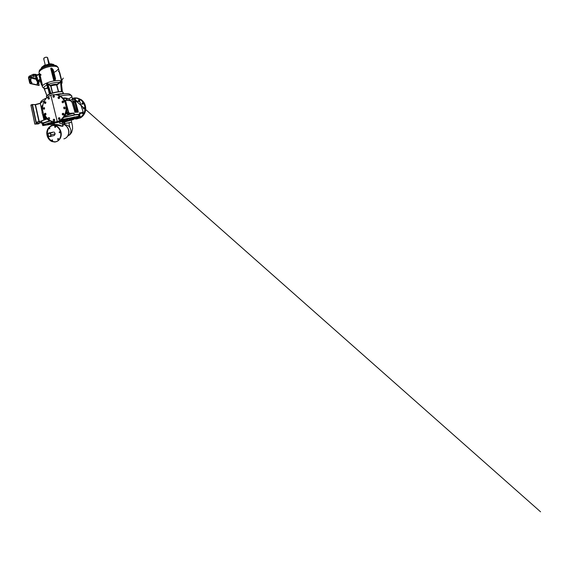 <?xml version="1.0" encoding="UTF-8"?>
<svg xmlns="http://www.w3.org/2000/svg" width="569" height="569" viewBox="0 0 569 569"><rect width="100%" height="100%" fill="white"/><g stroke="black" fill="none" stroke-linecap="round" stroke-linejoin="round"><path stroke-width="0.85" d="M49.546 64.126L47.476 57.597L49.076 64.183M47.426 57.711L48.728 64.24M44.026 59.14L43.863 58.23C44.645 57.512 45.655 57.192 46.9 57.284L47.554 57.576M43.877 58.216L43.948 58.123C44.681 57.441 45.627 57.149 46.793 57.227L47.213 57.362M41.48 67.626L41.58 67.505C43.088 65.414 49.275 63.508 52.54 64.162L53.785 64.525M41.06 68.721L41.551 67.533C43.073 65.435 49.29 63.522 52.568 64.176L54.667 65.293M41.58 68.365C43.095 65.819 51.502 63.7 54.041 65.222M41.693 68.294C43.322 65.833 51.31 63.82 53.913 65.215M51.964 64.966C48.657 64.788 43.735 66.36 41.914 68.152M39.204 71.829C38.671 70.314 41.253 68.003 45.413 66.537C49.567 65.065 54.446 64.781 56.537 65.805L57.775 67.163M61.623 81.196L59.297 72.355L58.685 71.111L58.394 71.417M39.524 74.169L39.211 73.557L39.033 74.126M38.948 84.966L38.728 85.442L30.171 83.586L29.638 82.903L28.478 77.59L29.04 76.282L33.066 74.34L33.173 74.809L35.171 74.233L36.757 80.186L38.244 81.139L36.814 78.387L36.615 75.649L38.912 74.134L36.686 75.186M40.179 79.93L39.176 76.203L39.225 73.721M51.189 68.038L52.96 69.816L55.236 78.686L53.842 80.77L50.691 68.387L51.324 68.38L52.227 69.667L54.51 78.579L54.233 80.343L51.217 68.529L50.691 68.387L51.829 68.188L53.28 69.852L55.556 78.7L55.015 80.634L53.842 80.77L54.233 80.343L54.482 80.919M39.417 74.283L39.553 73.557M39.538 74.112L42.561 85.585L42.412 86.068L42.17 85.642M52.227 69.667L51.829 68.188M52.177 68.806L51.566 68.444L52.177 68.806M54.51 78.579L55.015 80.634M54.581 80.25L54.866 80.777C57.547 80.407 59.553 80.428 60.89 80.841L61.893 81.438L62.042 82.996L61.495 84.013M51.31 93.38L50.705 93.8L47.213 83.074L50.94 85.997L52.668 92.946M58.358 91.737L56.644 85.08L56.95 84.269L59.745 82.533L60.698 80.99L60.307 81.922M44.055 88.415L43.884 87.982L44.901 88.65L47.81 88.039M50.719 93.778L49.688 93.828L46.686 84.511M50.705 93.8L49.894 94.148L46.409 83.415L47.213 83.074L48.016 83.842M50.918 93.316L47.817 84.034L48.521 84.29C52.312 82.818 57.448 82.028 59.745 82.533L60.549 82.043L61.452 91.645C59.34 91.381 54.667 92.185 51.146 93.451L50.748 93.8C54.532 92.391 59.802 91.481 61.936 91.837L61.537 91.63M48.386 84.553L50.698 86.033L52.426 93.017M58.614 91.709L56.893 85.037L59.916 82.733M62.391 91.801L61.936 91.837L60.698 80.99L61.146 81.132L62.412 91.943L61.651 91.652C59.439 91.339 54.695 92.171 51.089 93.458L51.089 93.458M49.887 94.12L46.622 96.033M61.409 83.252L61.736 82.875C62.156 82.327 62.206 81.844 61.893 81.438L58.237 67.668L56.978 66.751C53.436 64.731 41.565 67.803 39.631 71.217M40.676 82.043L36.878 81.083L34.937 74.681L30.292 76.879L35.904 78.458M36.281 77.05L37.362 77.754M37.582 78.707L37.234 79.39M39.538 74.048L39.204 75.798L39.723 73.586L42.561 85.585L41.928 85.3M39.282 75.713L41.302 84.297L42.497 86.011M42.092 85.592L42.469 87.057L43.82 87.79M42.142 85.62L42.355 86.011M42.426 85.635L42.561 85.791C43.571 84.091 48.934 81.751 54.048 80.905L54.14 80.634M29.638 82.903L30.029 82.725L28.863 77.405L29.147 76.751L30.321 76.488M33.144 76.424L34.481 76.196L33.144 76.424M30.029 82.725L30.562 83.408L39.105 85.279L38.55 81.502M33.066 74.34L34.232 74.304M31.508 83.102L31.089 82.32M30.74 79.61L30.313 78.835M37.497 84.12L37.063 83.693M30.591 81.915L30.498 80.421L29.652 79.632M37.255 82.91L37.995 83.643L38.087 83.11L37.141 81.495M31.964 82.597L31.48 82.149L31.964 82.597M31.181 79.112L30.698 78.65L31.181 79.112M37.874 83.956L37.44 83.522L37.874 83.956M29.929 80.009L30.975 81.737L30.882 80.243L30.036 79.454L29.929 80.009M38.258 82.064L37.518 81.324L37.426 81.858L38.365 83.479L38.258 82.064L37.888 82.228M37.49 79.276L36.928 77.021M36.857 76.964L37.447 79.233M44.09 88.508L46.914 95.748M46.85 95.628L43.941 88.181L45.022 88.856L47.881 88.252M46.928 95.556L44.247 88.565M45.022 88.856L44.901 88.65C42.967 87.925 43.635 86.701 46.921 84.98M49.716 93.899L46.594 84.312M49.866 94.113L49.852 94.148C47.142 95.308 46.025 96.218 46.494 96.886L47.312 97.263M42.099 111.929L40.342 103.423L35.506 104.724L40.363 103.202L35.086 104.589L32.198 104.49L35.228 104.767L38.984 121.816M71.786 102.043L68.842 99.042C67.028 98.202 65.364 97.847 63.856 97.989L62.946 98.117M70.62 100.3L72.242 99.106C72.626 98.8 72.796 99.006 72.754 99.71L72.697 101.019L75.897 112.086M68.55 98.899C71.324 97.519 72.355 96.438 71.637 95.656L75.755 112.093M38.393 121.972L36.409 122.2L36.06 122.847L32.141 104.732L30.89 105.201L34.937 124.099M36.409 122.2L41.786 120.969M30.847 105.279L32.518 104.66L36.331 122.769L46.978 119.028M79.504 112.847L82.932 112.598L83.01 111.56L79.859 101.73L75.841 101.289L75.705 102.306L78.252 111.496L78.181 112.185L75.037 112.321L71.929 101.943L71.139 100.777L65.99 100.215L65.755 101.36L68.586 112.093L69.454 113.309L73.977 113.067L64.788 116.012M41.829 122.797L41.786 120.962L46.765 118.821L39.617 121.659L39.809 122.748L41.907 122.065L41.487 122.584L42.049 123.672M79.831 114.006L80.421 113.387M82.071 108.202L81.047 104.589M83.138 103.366L82.839 102.968C82.171 102.776 81.844 103.046 81.858 103.771L82.171 104.177C82.832 104.355 83.152 104.077 83.138 103.366M84.489 108.409L84.134 107.612L83.181 108.067L83.551 108.871L84.489 108.409M82.107 113.11L82.548 113.636L83.252 113.473L83.131 112.399M79.063 116.801L79.788 117.1C80.393 116.688 80.4 116.247 79.816 115.763L79.816 115.77M74.994 118.224L75.869 117.947M75.158 99.852C75.577 99.461 75.585 99.063 75.172 98.672L74.994 98.601C74.418 98.601 74.176 98.906 74.262 99.518M79.624 99.781L79.525 99.703C78.899 99.255 78.159 100.279 78.728 100.798L78.842 100.884C79.468 101.318 80.193 100.293 79.624 99.781M78.394 117.072L78.7 118.181C83.458 116.403 86.189 110.222 84.397 105.023C82.676 99.803 77.071 96.958 72.441 98.579M73.728 118.843L76.488 118.985L78.515 118.409M78.785 118.345L76.488 118.985M77.917 118.587L78.422 118.473L77.917 118.587M72.633 98.309L72.519 98.345C75.321 97.47 78.024 97.854 80.62 99.49C78.067 97.868 75.407 97.477 72.633 98.309M77.021 98.024L81.09 99.561C84.255 101.865 85.805 105.101 85.727 109.255C85.492 113.11 83.152 116.617 79.916 118.11M82.832 102.961L82.725 104.219L82.171 104.177M84.112 107.598L83.728 108.074L84.112 108.885M82.647 112.954L83.095 113.601M79.56 116.574L79.973 117.015M75.236 98.714C74.802 98.985 74.717 99.347 74.973 99.795M79.546 99.717C79.063 100.009 78.984 100.393 79.304 100.869L79.39 100.941M79.696 113.516L81.459 113.224M79.468 112.783L79.909 114.369L79.696 114.718L79.02 114.298M75.25 114.582L63.842 117.378L74.29 115.158M61.516 119.639L79.895 116.048C80.563 116.311 78.486 117.171 73.671 118.637M51.039 124.355L42.803 125.593C41.978 125.301 45.385 124.056 53.024 121.873M79.696 114.718L78.558 115.486M43.92 124.177L42.483 124.17C41.686 123.878 44.204 122.84 50.044 121.048C42.511 123.395 40.477 124.44 43.927 124.177M54.638 119.725L54.204 119.846L54.645 119.732M59.937 118.331L59.354 118.48L59.937 118.338M69.276 114.262L68.458 114.554L65.99 113.48M68.223 114.028L69.041 114.234L68.145 114.035L66.637 111.14M64.859 115.891L65.535 115.827M63.379 101.19L63.259 102.655M64.894 107.207L64.88 108.722M63.486 113.352L63.408 113.437C63.067 113.956 63.123 114.433 63.586 114.853M59.589 117.826C59.233 118.345 59.29 118.821 59.745 119.248M54.389 119.39L54.546 120.72M49.361 117.762L49.467 118.992M45.783 113.516L45.833 114.675M44.489 107.826L44.474 108.942M45.748 102.086L45.669 103.224M49.275 97.704L49.14 98.899M54.247 95.812L54.076 97.1M59.432 97.036C58.977 97.441 58.92 97.904 59.254 98.423M57.249 121.489L59.653 120.777L57.249 121.489M57.931 121.282L57.227 121.432L57.931 121.282M58.842 120.884C62.81 118.964 65.741 114.355 66.075 109.284C66.417 104.205 64.141 99.17 60.499 96.595L57.746 95.165C55.776 94.618 53.813 94.525 51.843 94.888C49.937 95.5 48.201 96.495 46.651 97.875C45.243 99.433 44.133 101.232 43.329 103.273C42.718 105.393 42.462 107.577 42.568 109.81C42.888 112.015 43.55 114.085 44.553 116.019C45.748 117.811 47.191 119.291 48.906 120.45L51.694 121.624L55.271 121.901M63.628 101.616L63.273 101.097C62.462 100.855 62.064 101.211 62.071 102.15L62.441 102.676C63.244 102.904 63.636 102.548 63.628 101.616M65.222 108.174L64.802 107.143C64.24 106.922 63.842 107.121 63.628 107.733L64.062 108.779C64.617 108.985 65.008 108.786 65.222 108.174M63.65 114.782C64.02 114.177 63.92 113.672 63.358 113.281L62.476 113.48C62.099 114.099 62.206 114.604 62.789 114.988L63.65 114.782M59.396 119.476C60.15 118.914 60.15 118.331 59.396 117.719L58.956 117.705C58.202 118.281 58.216 118.864 58.984 119.469L59.396 119.476M53.77 120.977L53.806 120.984C54.745 121.289 55.093 119.518 54.147 119.255L54.133 119.248C53.187 118.914 52.817 120.699 53.77 120.977M48.372 119.035L48.735 119.277C49.574 119.198 49.795 118.708 49.403 117.811L49.055 117.577C48.216 117.641 47.988 118.132 48.372 119.035M44.581 114.341L45.093 114.952C45.719 115.002 46.011 114.653 45.961 113.9L45.463 113.295C44.83 113.231 44.538 113.587 44.581 114.341M43.258 108.174L43.721 109.191L44.631 108.587L44.183 107.577L43.258 108.174M44.666 102.043C44.346 102.605 44.425 103.067 44.901 103.416L45.691 103.202C46.011 102.648 45.94 102.192 45.47 101.837L44.666 102.043M48.493 97.427C47.846 97.918 47.796 98.451 48.358 99.027L48.884 99.063C49.531 98.586 49.581 98.053 49.034 97.477L48.493 97.427M53.842 95.535C53.031 95.293 52.533 96.744 53.28 97.164L53.472 97.242C54.275 97.491 54.795 96.054 54.055 95.628L53.842 95.535M59.404 97L59.283 96.901C58.536 96.325 57.625 97.662 58.308 98.323L58.443 98.437C59.197 98.992 60.086 97.655 59.404 97M45.847 117.84L44.368 118.608L45.164 119.056M42.839 105.037L42.519 107.406L41.95 108.025L42.625 110.315M67.391 100.194L66.16 98.579L63.038 98.209M71.139 100.777L70.805 100.585C70.755 100.507 70.428 99.81 68.06 98.821L65.286 98.195M67.675 113.772L66.338 112.413M69.454 113.309L68.145 114.035L67.604 113.686M67.441 113.466L66.431 113.7M67.17 113.473L66.786 113.814M68.017 114.049L68.579 114.013M66.872 107.249L68.173 112.178L66.843 112.598L66.488 111.823M66.623 111.183L66.872 111.837M65.172 108.33L64.923 107.228M63.557 102.299L63.287 101.261M63.01 98.174L68.06 98.821L65.25 98.188M43.557 115.201C43.678 115.756 43.941 115.905 44.346 115.656M43.372 115.151L44.019 115.016M44.119 119.796L42.248 113.38C42.006 112.093 42.134 111.204 42.618 110.713L42.447 111.076M75.663 111.673L77.128 111.794L74.71 101.367L75.521 101.111L75.35 102.377L78.024 112.001L74.695 112.114M72.619 99.241L74.503 99.66L75.641 101.104M72.633 99.291L74.503 99.66L76.239 101.19M75.705 102.306L73.778 102.783L73.707 101.133L75.734 101.133L74.062 100.941M76.993 111.033L76.097 111.225L76.488 112.065M74.781 116.915L73.678 117.157L74.781 116.915M77.953 116.638L78.799 116.368L77.953 116.638M76.516 117.513L77.661 117.178L76.516 117.513M49.688 124.49L50.741 124.255L49.688 124.49M45.449 125.109L46.217 124.96L45.449 125.109M45.193 124.647L44.098 124.96L45.193 124.647M67.362 118.409L65.876 118.765L67.362 118.409M77.114 116.567L76.189 116.773L77.114 116.567M47.042 124.96L47.981 124.753L47.042 124.96M73.714 119.198L73.572 118.629M73.557 118.58L69.333 118.907M61.58 120.059L60.705 120.208M53.23 121.901L47.12 123.715L47.476 124.27M52.953 125.5L52.839 122.733L57.128 121.517M52.554 123.516L47.91 124.134L51.701 123.06L52.711 125.308L53.991 125.073L53.792 123.253L52.846 123.388L52.839 122.733M67.846 135.948C69.937 135.116 71.232 132.549 70.826 129.981C70.193 127.179 68.65 125.493 66.175 124.931L64.852 124.91L65.108 123.587L64.027 121.14L67.619 120.137L67.462 119.533L64.34 120.408L64.112 119.554L62.661 119.739M64.717 122.043L71.189 120.151L64.276 121.681L64.752 124.59L63.756 121.78L64.027 121.14M64.781 123.665L71.701 122.086L68.97 122.961L69.745 127.271M64.041 123.878L62.867 124.213M63.372 124.327L64.005 124.191M62.007 122.065L63.5 121.638M61.993 122.001L63.529 121.866M63.173 121.674L64.226 124.611M67.462 119.533L68.749 119.141C70.535 118.537 68.643 118.757 65.35 119.568L64.19 119.839M68.899 118.829L64.254 119.618M61.36 121.531C64.276 120.557 58.941 121.503 53.97 122.883L56.765 121.617M62.647 124.618C63.458 125.593 63.358 126.162 62.355 126.318L56.772 125.258L54.297 125.308L54.489 124.497C56.167 124.312 58.166 124.647 60.485 125.5C62.042 126.048 62.825 125.991 62.825 125.322L62.825 125.322C62.924 124.305 61.281 123.231 59.937 123.601L59.624 122.349L64.34 120.408L58.088 121.289M53.586 125.429L56.772 125.258L54.937 125.585M48.834 128.153C46.857 130.856 46.886 135.266 48.913 138.288M55.079 141.852C58.344 141.717 61.096 138.566 61.253 134.654C61.431 130.749 58.991 126.859 55.805 125.763L54.894 125.521C51.338 124.824 47.988 127.605 47.383 131.56C46.743 135.507 48.948 139.953 52.384 141.375M55.997 141.624C59.02 140.991 61.281 137.691 61.168 133.971C61.068 130.244 58.628 126.752 55.598 125.799M51.907 141.532L54.61 142.022C57.882 141.887 60.648 138.722 60.805 134.789C60.99 130.863 58.536 126.951 55.342 125.849L54.425 125.6C50.861 124.903 47.497 127.691 46.893 131.667C46.245 135.635 48.457 140.109 51.907 141.532M55.001 127.392C54.517 126.894 54.567 126.546 55.165 126.346L55.229 126.361C55.719 126.851 55.67 127.2 55.072 127.406L55.001 127.392M49.638 128.814L49.005 128.039L49.638 128.814M48.201 135.5L47.447 135.223L47.874 134.597M52.241 140.002C52.704 140.443 52.682 140.792 52.184 141.055L52.021 141.027C51.559 140.579 51.58 140.23 52.085 139.974L52.241 140.002M57.732 138.765L58.031 138.637C58.522 138.793 58.65 139.12 58.415 139.604L58.123 139.739C57.633 139.583 57.497 139.256 57.732 138.765M59.148 132.349L59.617 131.688L60.065 132.122L59.603 132.783L59.148 132.349M55.442 127.335L55.371 127.314C54.887 126.823 54.937 126.474 55.534 126.275M49.681 128.871L49.738 127.833M48.223 135.543L47.874 134.732M52.568 140.927L52.398 140.899C51.935 140.458 51.957 140.109 52.462 139.853M58.486 139.611C57.995 139.462 57.867 139.135 58.102 138.651L58.394 138.516M59.958 132.691L59.51 132.257L59.98 131.603M65.207 125.116L66.175 124.931L64.866 124.917M64.503 124.739L65.072 124.767M51.701 123.06L52.192 123.295L52.611 125.365L52.291 123.53M57.469 124.639L56.551 125.301M72.512 117.627L72.789 118.132L69.582 118.743M71.118 117.875L71.097 118.622L69.496 118.821M78.188 117.15L78.494 118.267L77.078 118.658L76.801 117.641M37.981 123.935L34.823 124.106L38.905 123.715M39.93 123.032L36.508 123.594L36.331 122.769L36.636 123.878L34.823 124.106L30.946 104.959L34.929 124.063L41.487 122.584M51.395 64.304L50.911 63.728L49.965 64.091M51.018 64.126L50.911 63.728M50.314 64.297L50.207 63.892M50.029 64.013L51.089 63.764M44.887 65.563L44.787 65.158L44.083 65.328L43.877 66.068M44.183 65.734L44.083 65.328M43.92 65.442L44.979 65.193M48.23 135.55L47.846 134.661L48.65 133.025L50.3 133.139L51.146 134.91L50.335 136.56L48.685 136.425L48.23 135.55L48.209 133.85L49.432 133.089L50.684 134.028L50.705 135.749L49.467 136.503L48.23 135.55M50.3 133.139L53.557 132.086L48.65 133.025M54.332 132.143L55.157 133.843L51.146 134.91M55.157 133.843L54.375 135.429L50.335 136.56M53.934 72.398C55.869 71.481 57.177 70.499 57.882 69.454M57.967 69.795C58.543 69.005 58.628 68.294 58.237 67.668L57.149 66.772C54.994 65.72 50.228 65.976 46.011 67.37C41.786 68.771 38.905 71.011 39.041 72.718M39.979 74.653L41.046 75.151M37.099 74.994L35.392 74.468M36.779 75.144L35.506 74.752M39.268 74.39L36.615 75.649M39.937 79.432L37.725 80.435M57.192 66.85C54.951 65.769 49.588 66.146 45.179 67.796C40.755 69.425 38.294 71.9 39.24 73.387L39.517 73.735M39.816 73.984L40.89 74.489M55.556 78.7L54.788 78.536L52.504 69.631L53.28 69.852M50.698 86.033L50.94 85.997C53.159 85.265 55.065 84.959 56.644 85.08L56.893 85.037M50.378 85.542L50.513 85.293C53.024 84.447 55.172 84.105 56.95 84.269L57.12 84.468M61.495 91.474L61.139 91.609M62.604 93.444C63.18 92.953 63.33 92.562 63.045 92.249L62.426 91.936M62.697 93.857C61.082 93.615 58.621 93.878 55.321 94.625M62.263 91.808L62.661 92.014M59.695 72.747L61.95 81.516M61.971 80.94L62.021 81.651M61.729 80.819L59.766 72.64L62.042 81.694M59.532 72.54L59.354 71.879L59.781 72.69M36.594 75.4L35.1 74.944M36.878 81.083L37.284 80.89M40.399 80.876L40.129 80.293L38.244 81.139M39.361 74.326L39.24 75.819L41.253 84.39L42.006 85.535L41.253 84.39M41.302 84.297L39.24 75.819M36.345 80.371L36.757 80.186M30.413 76.139L30.513 76.616M29.147 76.751L35.939 78.607M35.043 74.802L34.588 74.66M34.069 74.688L33.962 74.219M30.171 83.586L30.562 83.408M28.863 77.405L36.11 79.34M39.105 85.279L38.728 85.442M31.089 81.175L30.705 81.353M30.882 80.243L30.498 80.421M38.464 82.946L38.087 83.11M33.877 76.63L33.77 76.168M47.846 88.259L47.732 88.046C47.17 87.818 47.085 87.462 47.469 86.986M49.503 93.259L49.681 93.977M63.55 98.778L65.421 98.017M69.233 93.963L68.508 93.764C66.139 93.359 62.277 93.729 56.921 94.859M41.765 102.15C40.698 101.289 42.255 99.931 46.445 98.088M53.109 95.82L53.977 95.578L53.095 95.834M42.206 111.396L40.563 104.198C39.866 103.416 41.181 102.235 44.517 100.656M60.108 95.976C64.887 95.101 68.316 94.838 70.392 95.187L71.637 95.656L69.66 94.098C67.555 93.259 62.441 93.657 56.964 94.867M43.913 119.881L42.711 114.604M75.698 111.73L74.61 111.73M36.693 122.413L39.624 121.652M42.917 123.16L41.921 123.089M79.546 114.397L79.923 114.44M42.298 124.006L42.12 123.971C41.309 123.672 43.799 122.627 49.588 120.827M59.411 118.117L59.788 118.025M64.162 116.951L74.247 115.158L73.942 113.181M76.666 117.683L76.936 118.672L73.714 118.622M79.432 118.174C82.69 116.673 85.037 113.139 85.286 109.255C85.357 105.066 83.799 101.815 80.62 99.49L81.09 99.561M79.575 113.11L81.723 113.21M82.932 112.598L82.861 111.624M74.866 114.76L74.439 114.789L73.977 113.067M75.172 114.582L79.198 114.284M79.632 114.54L74.767 114.924M45.982 123.921L46.459 123.843M68.586 112.093L68.173 112.178L69.254 113.7L73.465 113.459M45.392 114.974L45.079 114.319M43.856 109.227L43.827 108.181M44.688 103.259L45.171 102.079M59.638 96.033L60.719 96.623M56.338 94.781C58.102 94.987 59.752 95.628 61.296 96.709C64.909 99.262 67.17 104.255 66.843 109.284C66.502 114.305 63.6 118.878 59.653 120.777M52.547 121.51C48.934 120.45 46.295 118.06 44.631 114.341M44.859 116.51L45.47 119.277M46.502 118.565L44.994 119.454M44.382 115.72L44.944 118.174M78.181 112.185L74.767 112.107M75.037 112.321L71.936 101.979M70.805 100.585L65.641 100.009L65.385 101.581M65.99 100.215L71.025 100.613L71.95 101.951M65.755 101.36L65.314 101.453M63.6 101.531L63.017 101.68M42.497 108.153L41.95 108.025M43.806 114.561C43.216 115.258 42.689 114.853 42.227 113.352C41.992 112.022 42.156 111.204 42.711 110.898M43.955 114.881L43.009 114.938L42.198 113.373C41.95 112.15 42.092 111.261 42.618 110.713L42.618 110.713M78.252 111.496L77.206 112.036M75.841 101.289L79.752 101.581L75.521 101.111M74.617 101.502L72.697 101.019M75.492 111.247L76.097 111.225L73.778 102.783M81.872 113.181L82.839 112.904L83.024 111.56L79.859 101.73M80.371 102.847L79.553 101.559M61.466 120.109L73.892 117.434C75.656 117.271 75.392 117.598 73.095 118.409L71.481 118.843M47.76 123.466L47.91 124.134L47.27 124.376L47.711 124.59L47.12 123.715M64.162 120.756L58.628 121.524L58.792 121.069M62.156 119.874L64.112 119.554M62.981 119.654L61.601 120.031M74.674 117.378L71.104 118.686M73.095 118.409L72.789 118.132L74.56 117.378M71.217 120.159L73.707 119.141L69.39 119.725L69.198 118.992L71.239 118.736M73.045 119.654L73.806 119.141L73.657 118.572M70.556 120.223C73.394 119.312 68.991 120.109 64.439 121.353L67.803 120.386M73.55 119.462L69.219 120.059M62.078 122.349L63.536 121.901M62.135 122.577L63.529 122.307M64.126 124.575L63.522 121.844M61.921 121.723L62.988 121.425M64.368 119.945C67.142 119.206 68.636 119.099 66.075 119.803L64.439 120.23M64.461 124.718L63.756 121.78M65.35 119.568L65.264 119.12M64.347 120.479L64.297 119.668M58.628 121.524L56.985 121.901M53.991 125.073L53.28 125.194L52.54 123.459M54.112 124.59L54.489 124.497L54.162 123.167L61.865 121.496L64.482 120.393M62.533 124.163L62.775 124.198C65.791 124.725 68.429 127.861 68.7 131.411C68.998 134.96 66.85 138.231 63.884 138.864M55.122 141.752C51.587 141.937 48.194 138.644 47.533 134.633C46.843 130.621 48.941 126.588 52.284 125.678M66.694 126.531C68.5 128.566 69.134 130.927 68.586 133.63M51.473 123.985C50.15 124.17 50.371 123.978 52.12 123.416M48.145 124.405L51.11 124.078M52.22 123.729L51.018 124.27L52.312 124.106M64.425 119.312L63.28 119.582M65.2 119.732L64.653 119.874M41.907 122.947L44.268 122.598M38.031 123.928L38.87 123.722M31.003 104.945L32.376 104.476L35.506 104.724L39.261 121.745M35.058 104.582L35.513 104.504M43.728 58.877L45.285 65.165M47.618 57.661L49.268 64.162M57.561 66.616L57.682 67.092M35.171 74.233L37.312 74.895M42.469 87.057L44.119 88.48M61.21 81.701L62.412 91.844L63.045 92.249L63.451 93.771M46.494 96.886L46.715 97.811M42.127 85.613L42.312 86.388M30.193 76.41L30.292 76.879M39.24 85.258L38.863 85.421M37.348 79.205L36.821 76.929M46.374 96.545C46.381 95.784 47.462 94.945 49.61 94.034M48.386 89.81L49.432 94.113M40.399 103.615C40.221 101.588 42.234 99.753 46.416 98.11M79.681 113.466L80.691 113.046M81.587 112.669L83.117 112.029M77.363 117.449L77.697 118.665M84.091 108.871L83.551 108.871M83.088 113.601L82.548 113.636M79.93 117.043L79.447 117.093M75.599 118.245L75.172 118.302M79.361 100.948L78.842 100.884M72.882 98.302L73.209 99.49M78.074 117.193L78.422 118.473M75.037 114.611L79.454 114.461L79.895 116.048M60.499 96.595L61.296 96.709C64.091 98.764 65.876 101.68 66.651 105.457L66.9 108.615L65.727 114.163C64.788 116.112 63.579 117.783 62.099 119.184L59.638 120.792M57.227 121.432L50.876 95.492M63.131 102.726L62.441 102.676M64.774 108.786L64.062 108.779M63.458 114.945L62.789 114.988M59.567 119.398L58.984 119.469M54.318 120.92L53.806 120.984M49.197 119.234L48.735 119.277M45.534 114.931L45.093 114.952M44.162 109.191L43.721 109.191M45.364 103.444L44.901 103.416M48.856 99.077L48.358 99.027M53.835 97.235L53.28 97.164M59.069 98.515L58.443 98.437M67.867 114.013L67.099 113.359M61.836 80.364L63.273 78.095L61.801 80.243M43.593 115.201L44.652 119.334M41.907 107.861C41.693 106.631 42.028 105.606 42.895 104.781M76.417 101.353L540.55 511.801L76.431 101.353M76.246 101.197L74.518 99.667L77.697 101.353M42.746 125.344L42.483 124.17M68.351 135.707L69.845 134.753L71.623 132.47L72.562 128.921L72.469 125.948L71.189 120.151L73.06 119.646M70.563 120.215L71.189 120.151M63.266 121.674L64.098 124.561M68.799 119.12L69.518 118.188M62.661 124.675L61.929 121.339L61.367 121.531M65.371 138.303C67.953 136.944 69.375 133.637 68.778 130.472C68.202 127.307 65.67 124.661 62.775 124.198L62.554 124.241M54.894 125.521L54.425 125.6M51.032 124.17L51.409 124.006M51.381 125.806L51.018 124.27M51.068 64.375L51.217 64.958M51.288 64.958L51.132 64.354M44.211 66.04L44.346 66.594M44.29 66.623L44.147 66.054"/></g></svg>
